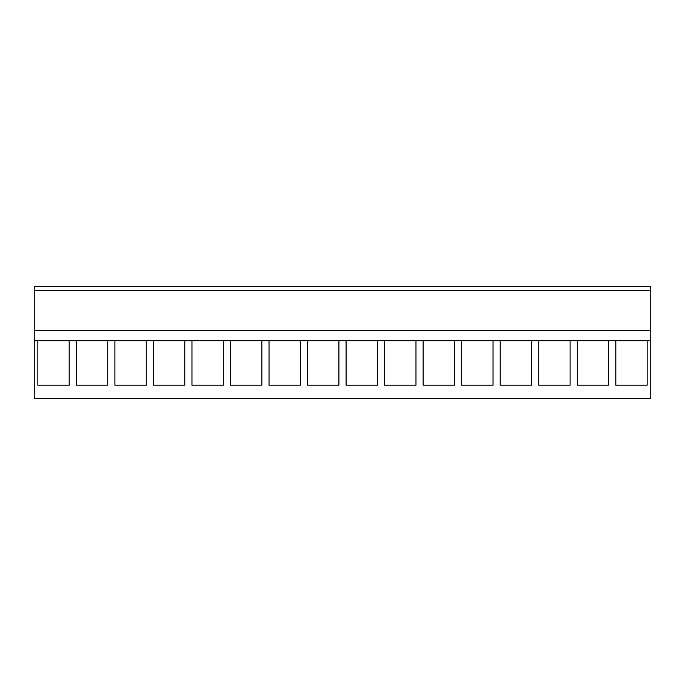 <?xml version="1.0" encoding="UTF-8"?>
<svg xmlns="http://www.w3.org/2000/svg" width="685" height="685" viewBox="0 0 685 685"><rect width="100%" height="100%" fill="white"/><g stroke="black" fill="none" stroke-linecap="round" stroke-linejoin="round"><path stroke-width="1.03" d="M34.25 340.676L34.25 398.627L650.75 398.627L650.75 330.564L34.25 330.564L34.25 340.676L37.838 340.676L37.838 385.184L69.194 385.184L69.194 340.676L76.369 340.676L76.369 385.184L107.725 385.184L107.725 340.676L114.9 340.676L114.9 385.184L146.256 385.184L146.256 340.676L153.431 340.676L153.431 385.184L184.787 385.184L184.787 340.676L191.963 340.676L191.963 385.184L223.319 385.184L223.319 340.676L230.494 340.676L230.494 385.184L261.85 385.184L261.85 340.676L269.025 340.676L269.025 385.184L300.381 385.184L300.381 340.676L307.556 340.676L307.556 385.184L338.912 385.184L338.912 340.676L346.088 340.676L346.088 385.184L377.444 385.184L377.444 340.676L384.619 340.676L384.619 385.184L415.975 385.184L415.975 340.676L423.15 340.676L423.15 385.184L454.506 385.184L454.506 340.676L461.681 340.676L461.681 385.184L493.037 385.184L493.037 340.676L500.213 340.676L500.213 385.184L531.569 385.184L531.569 340.676L538.744 340.676L538.744 385.184L570.1 385.184L570.1 340.676L577.275 340.676L577.275 385.184L608.631 385.184L608.631 340.676L615.806 340.676L615.806 385.184L647.162 385.184L647.162 340.676L650.75 340.676M34.25 290.414L34.25 330.564L650.75 330.564L650.75 286.373L34.25 286.373L34.25 290.414L650.75 290.414M69.194 340.676L37.838 340.676L69.194 340.676M107.725 340.676L76.369 340.676L107.725 340.676M146.256 340.676L114.9 340.676L146.256 340.676M184.787 340.676L153.431 340.676L184.787 340.676M223.319 340.676L191.963 340.676L223.319 340.676M261.85 340.676L230.494 340.676L261.85 340.676M300.381 340.676L269.025 340.676L300.381 340.676M338.912 340.676L307.556 340.676L338.912 340.676M377.444 340.676L346.088 340.676L377.444 340.676M415.975 340.676L384.619 340.676L415.975 340.676M454.506 340.676L423.15 340.676L454.506 340.676M493.037 340.676L461.681 340.676L493.037 340.676M531.569 340.676L500.213 340.676L531.569 340.676M570.1 340.676L538.744 340.676L570.1 340.676M608.631 340.676L577.275 340.676L608.631 340.676M647.162 340.676L615.806 340.676L647.162 340.676"/></g></svg>
